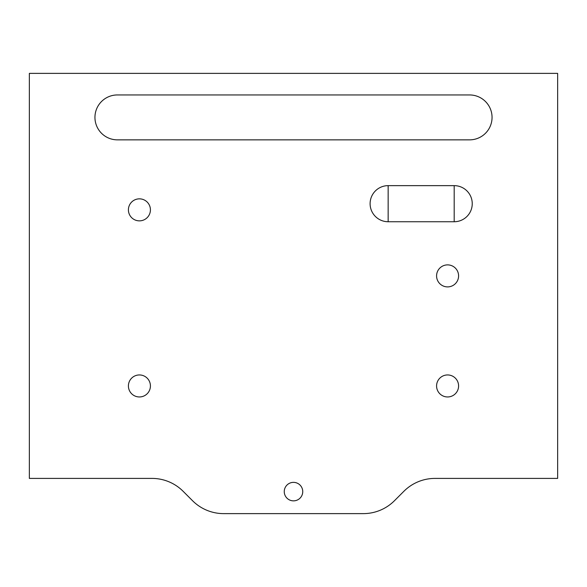 <?xml version="1.0" encoding="UTF-8"?>
<svg xmlns="http://www.w3.org/2000/svg" width="587" height="587" viewBox="0 0 587 587"><rect width="100%" height="100%" fill="white"/><g stroke="black" fill="none" stroke-linecap="round" stroke-linejoin="round"><path stroke-width="0.88" d="M128.406 209.852A11.006 11.006 0 0 0 139.412 220.859A11.006 11.006 0 0 0 150.419 209.852A11.006 11.006 0 0 0 139.412 198.846A11.006 11.006 0 0 0 128.406 209.852M128.406 385.952A11.006 11.006 0 0 0 139.412 396.959A11.006 11.006 0 0 0 150.419 385.952A11.006 11.006 0 0 0 139.412 374.946A11.006 11.006 0 0 0 128.406 385.952M436.581 385.952A11.006 11.006 0 0 0 447.588 396.959A11.006 11.006 0 0 0 458.594 385.952A11.006 11.006 0 0 0 447.588 374.946A11.006 11.006 0 0 0 436.581 385.952M436.581 275.89A11.006 11.006 0 0 0 447.588 286.896A11.006 11.006 0 0 0 458.594 275.89A11.006 11.006 0 0 0 447.588 264.884A11.006 11.006 0 0 0 436.581 275.89M284.255 491.613A9.245 9.245 0 0 0 293.5 500.858A9.245 9.245 0 0 0 302.745 491.613A9.245 9.245 0 0 0 293.5 482.367A9.245 9.245 0 0 0 284.255 491.613M472.242 203.689A18.05 18.05 0 0 0 454.191 185.639L388.154 185.639A18.05 18.05 0 0 0 370.103 203.689A18.05 18.05 0 0 0 388.154 221.739L454.191 221.739A18.05 18.05 0 0 0 472.242 203.689M492.053 117.4A22.453 22.453 0 0 0 469.6 94.947L117.4 94.947A22.453 22.453 0 0 0 94.947 117.4A22.453 22.453 0 0 0 117.4 139.853L469.6 139.853A22.453 22.453 0 0 0 492.053 117.4M29.35 478.405L151.996 478.405A44.025 44.025 0 0 1 183.122 491.297L192.558 500.733A44.025 44.025 0 0 0 223.684 513.625L363.316 513.625A44.025 44.025 0 0 0 394.442 500.733L403.878 491.297A44.025 44.025 0 0 1 435.004 478.405L557.65 478.405L557.65 73.375L29.35 73.375L29.35 478.405M363.316 513.625L223.684 513.625M435.004 478.405A44.025 44.025 0 0 0 403.878 491.297L394.442 500.733M151.996 478.405A44.025 44.025 0 0 1 183.122 491.297M388.154 185.639L388.154 221.739M454.191 185.639L454.191 221.739"/></g></svg>
